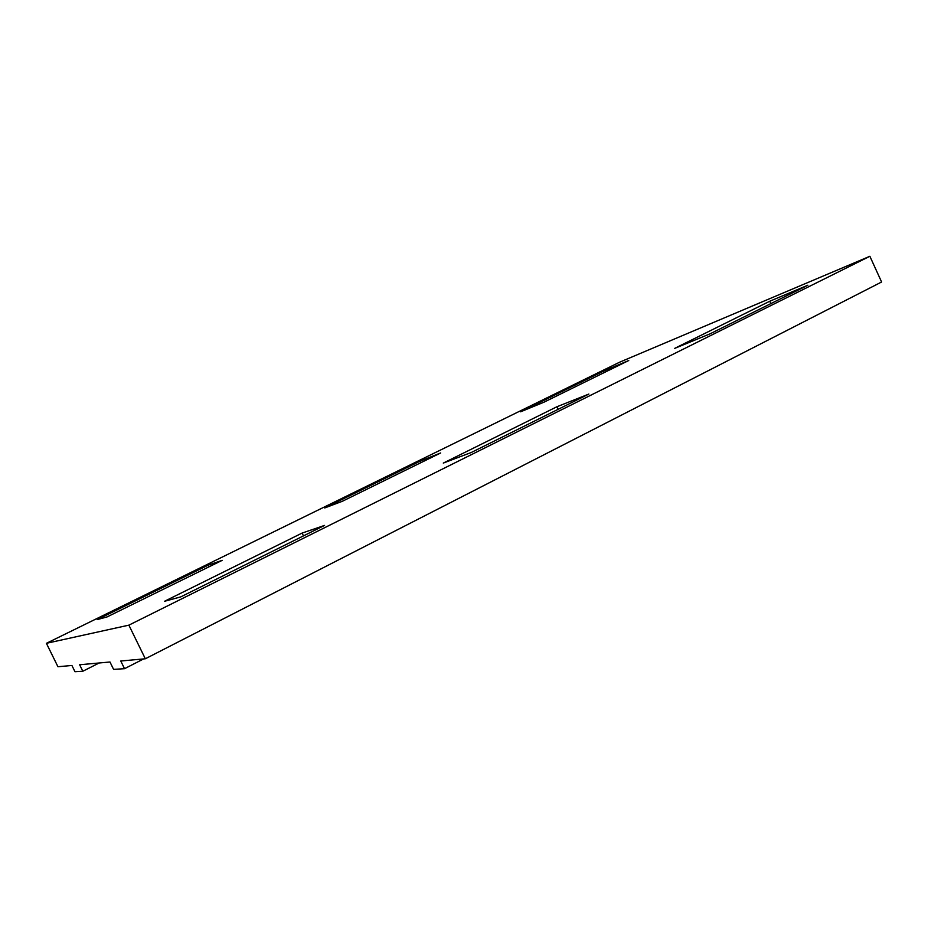 <?xml version="1.0" encoding="UTF-8"?>
<svg xmlns="http://www.w3.org/2000/svg" width="928" height="928" viewBox="0 0 928 928"><rect width="100%" height="100%" fill="white"/><g stroke="black" fill="none" stroke-linecap="round" stroke-linejoin="round"><path stroke-width="1.39" d="M128.876 625.147L869.872 256.279L881.6 281.996L145.325 658.776L128.876 625.147L46.4 643.313L57.942 666.733L71.908 665.469L74.982 671.721L82.824 671.246L79.634 664.761L109.98 662L113.587 669.366L124.526 668.694L143.608 658.938M124.526 668.694L120.756 661.014L145.325 658.776M869.872 256.279L619.614 362.198L46.4 643.313M603.444 371.154L520.62 411.8L543.889 402.23L628.755 360.505L603.444 371.154L604.128 372.615M420.152 461.123L324.73 507.952L342.397 501.259L440.672 452.957L420.152 461.123L420.894 462.678M208.359 565.071L97.243 619.602L107.08 616.923L222.21 560.338L208.359 565.071L209.183 566.741M769.776 301.229L674.436 348.487L710.024 333.848L807.905 285.198L769.776 301.229L770.866 303.607M556.893 406.766L443.294 463.084L471.32 452.47L588.874 394.052L556.893 406.766L558.099 409.341M302.11 533.078L164.465 601.309L180.763 596.878L324.556 525.41L302.11 533.078L303.468 535.897M82.824 671.246L99.168 662.986"/></g></svg>
